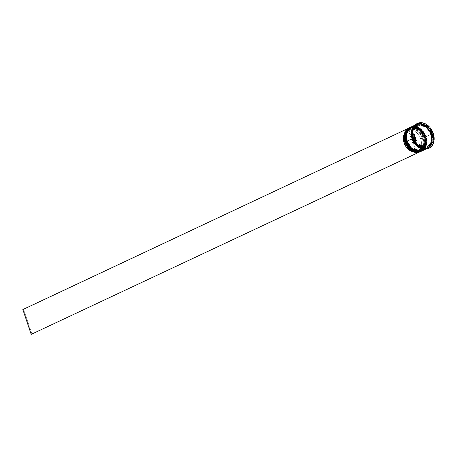 <?xml version="1.0" encoding="UTF-8"?>
<svg xmlns="http://www.w3.org/2000/svg" width="457" height="457" viewBox="0 0 457 457"><rect width="100%" height="100%" fill="white"/><g stroke="black" fill="none" stroke-linecap="round" stroke-linejoin="round"><path stroke-width="0.34" stroke-dasharray="2.29 1.71" d="M409.078 127.926A13.156 9.688 -115.2 0 1 423.907 137.734L424.456 137.426A12.842 9.454 -115.2 0 1 419.229 151.707A12.842 9.454 -115.2 0 1 405.862 141.779A12.842 9.454 64.8 0 0 420.617 151.221A12.842 9.454 64.8 0 0 424.456 137.426L424.907 137.214A12.842 9.454 -115.2 0 1 421.074 151.01A12.842 9.454 -115.2 0 1 406.313 141.561L405.462 136.763L406.153 132.364L407.056 130.531L409.798 127.943L413.425 127.092L415.402 127.372L419.303 129.291L422.639 132.747L424.907 137.214L425.524 139.619L425.604 144.303L425.061 146.411L422.931 149.742L419.68 151.495L415.813 151.404L413.831 150.661L410.14 147.919L408.575 146.029L406.313 141.561L405.862 141.779L406.313 141.561A12.842 9.454 -115.2 0 1 410.146 127.766A12.842 9.454 -115.2 0 1 424.907 137.214L425.49 144.909L419.68 151.495L410.615 148.394L406.313 141.561L405.462 136.763L406.153 132.364L408.284 129.04L409.798 127.943L413.425 127.092L415.402 127.372L419.303 129.291L422.639 132.747L424.907 137.214L425.524 139.619L425.604 144.303L425.061 146.411L422.931 149.742L419.68 151.495L417.789 151.684L415.813 151.404L411.917 149.485L408.575 146.029L406.084 141.63L405.725 133.867L411.534 127.286L420.6 130.388L424.907 137.214L424.456 137.426A12.842 9.454 64.8 0 0 409.695 127.977A12.842 9.454 64.8 0 0 405.862 141.779L405.862 141.779A12.842 9.454 -115.2 0 1 411.083 127.497A12.842 9.454 -115.2 0 1 424.456 137.426L420.149 130.599L411.083 127.497L405.273 134.078L405.839 141.779L408.124 146.24L409.689 148.137L411.46 149.696L415.362 151.615L419.229 151.707L420.966 151.05L422.479 149.953L424.61 146.623L425.307 142.224L424.456 137.426L423.479 135.106L422.188 132.958L418.852 129.502L414.95 127.583L412.974 127.303L409.346 128.154L406.604 130.742L405.702 132.581L405.005 136.98L405.862 141.779L410.163 148.605L419.229 151.707L425.039 145.126L424.456 137.426L424.879 137.283L424.49 137.466A13.156 9.688 64.8 0 0 409.558 127.697A13.156 9.688 -115.2 0 1 424.49 137.466L423.77 137.786A13.053 9.608 64.8 0 0 410.563 127.612A13.053 9.608 64.8 0 0 409.798 127.789A13.053 9.608 64.8 0 0 404.868 142.207L404.005 137.454L404.634 133.067L406.661 129.685L409.798 127.789L410.135 128.783L407.267 130.531L405.41 133.644L404.839 137.666L405.627 142.03L407.673 146.097L410.672 149.285L414.196 151.136L417.738 151.387L418.075 152.375L414.213 152.124L410.369 150.113L407.096 146.64L404.868 142.207A13.053 9.608 64.8 0 0 418.075 152.375A13.053 9.608 64.8 0 0 418.835 152.198L418.012 150.861L416.401 151.621A11.476 8.449 64.8 0 0 417.264 151.29A11.476 8.449 64.8 0 0 420.691 138.962L422.302 138.203A11.476 8.449 -115.2 0 1 418.875 150.53A11.476 8.449 -115.2 0 1 418.012 150.861A11.476 8.449 64.8 0 0 422.302 138.203L423.005 137.963A12.002 8.832 -115.2 0 1 418.503 151.204L421.371 149.456L423.228 146.349L423.799 142.321L423.005 137.963L420.966 133.895L417.961 130.708L414.436 128.851L410.894 128.606L410.563 127.612L414.419 127.869L418.264 129.879L421.537 133.353L423.77 137.786L424.633 142.538L424.005 146.925L421.971 150.307L418.835 152.198A13.053 9.608 64.8 0 0 423.77 137.786L423.907 137.734A13.156 9.688 64.8 0 0 408.787 128.057M409.752 127.6L419.886 129.759L424.879 137.283A13.156 9.688 64.8 0 0 409.786 127.589M421.011 151.387C425.547 148.651 426.878 143.926 425.01 137.203C421.4 128.971 416.333 125.761 409.815 127.572A13.156 9.688 -115.2 0 1 424.941 137.249L419.989 129.765L409.912 127.526M424.941 137.249L424.941 137.249A13.156 9.688 -115.2 0 1 421.108 151.341L425.673 144.389L424.941 137.249M420.983 151.404A13.156 9.688 64.8 0 0 424.879 137.283L425.604 144.469L420.948 151.421M406.856 141.253L407.278 141.11L406.69 133.41L412.5 126.829L421.571 129.931L425.873 136.757L425.421 136.969A12.842 9.454 64.8 0 0 410.66 127.526A12.842 9.454 64.8 0 0 406.827 141.322L406.827 141.322A12.842 9.454 -115.2 0 1 412.048 127.04A12.842 9.454 -115.2 0 1 425.421 136.969L421.12 130.142L412.048 127.04L406.239 133.621L406.804 141.327L409.095 145.789L410.654 147.68L414.345 150.422L416.327 151.164L420.2 151.25L421.931 150.593L424.679 148.005L425.581 146.166L426.272 141.767L426.038 139.374L424.45 134.649L421.594 130.611L417.904 127.874L415.916 127.132L412.048 127.04L410.312 127.697L407.57 130.291L406.667 132.124L405.976 136.523L406.827 141.322L411.129 148.148L420.2 151.25L426.004 144.669L425.421 136.969L425.844 136.826L425.456 137.009A13.156 9.688 64.8 0 0 410.529 127.24A13.156 9.688 -115.2 0 1 425.456 137.009L425.136 137.163A13.156 9.688 64.8 0 0 410.175 127.406M410.717 127.149L420.851 129.308L425.844 136.826A13.156 9.688 64.8 0 0 410.752 127.132M421.977 150.936C426.512 148.199 427.849 143.469 425.981 136.752C422.365 128.52 417.304 125.309 410.786 127.115A13.156 9.688 -115.2 0 1 425.907 136.797L426.724 141.556L426.57 143.852L426.033 145.954L423.896 149.285L420.651 151.038L418.755 151.233L416.778 150.947L412.882 149.033L411.106 147.468L408.25 143.429L406.661 138.705L406.581 134.015L407.118 131.913L409.255 128.583L412.5 126.829L414.396 126.635L418.355 127.663L422.045 130.399L423.605 132.29L425.981 136.752L420.96 129.314L410.883 127.075M425.907 136.797L425.907 136.797A13.156 9.688 -115.2 0 1 422.074 150.89L426.644 143.938L425.907 136.797M421.948 150.947A13.156 9.688 64.8 0 0 425.844 136.826L426.57 144.012L421.914 150.964M421.365 151.221A13.156 9.688 64.8 0 0 425.136 137.163L425.421 136.969A12.842 9.454 -115.2 0 1 420.2 151.25A12.842 9.454 -115.2 0 1 406.827 141.322A12.842 9.454 64.8 0 0 421.588 150.77A12.842 9.454 64.8 0 0 425.421 136.969L425.873 136.757L426.455 144.458L420.651 151.038L411.58 147.937L407.278 141.11A12.842 9.454 -115.2 0 1 411.111 127.309A12.842 9.454 -115.2 0 1 413.511 126.669A12.842 9.454 -115.2 0 1 415.99 126.829A12.842 9.454 -115.2 0 1 425.873 136.757L426.724 141.556L426.033 145.954L423.896 149.285L420.651 151.038L418.755 151.233L416.778 150.947L412.882 149.033L409.546 145.577L408.25 143.429L406.661 138.705L406.581 134.015L407.118 131.913L409.255 128.583L412.5 126.829L414.396 126.635L418.355 127.663L422.045 130.399L424.901 134.438L425.873 136.757A12.842 9.454 -115.2 0 1 424.067 149.119A12.842 9.454 -115.2 0 1 422.039 150.559A12.842 9.454 -115.2 0 1 407.278 141.11L406.827 141.322L407.278 141.11M431.414 134.198L427.027 127.229L417.772 124.064L411.843 130.782L412.471 138.671L411.763 131.656L416.304 124.87L426.192 126.977L431.065 134.318L431.414 134.198L431.065 134.318L431.774 141.333L427.232 148.119L417.338 146.006L412.437 138.637L416.83 145.606L426.084 148.771L432.014 142.053L431.414 134.198L432.042 136.649L432.128 141.436L430.654 145.457L427.855 148.102L426.084 148.771L422.137 148.679L420.114 147.925L416.35 145.126L413.431 141.007L411.808 136.186L411.728 131.399L412.277 129.251L414.453 125.852L417.772 124.064L421.72 124.155L423.742 124.915L427.506 127.709L429.1 129.639L431.414 134.198M432.802 133.644L432.099 133.89A13.156 9.688 64.8 0 0 418.401 123.71A13.156 9.688 64.8 0 0 413.048 138.345L413.048 138.345A13.156 9.688 -115.2 0 1 416.973 124.207A13.156 9.688 -115.2 0 1 432.099 133.89L431.454 134.192A13.156 9.688 64.8 0 0 416.333 124.51A13.156 9.688 64.8 0 0 413.859 126.412L415.973 124.687L417.755 124.013L421.72 124.104L423.748 124.87L427.529 127.674L430.454 131.81L431.454 134.192L432.099 133.89A13.156 9.688 -115.2 0 1 428.169 148.022A13.156 9.688 -115.2 0 1 413.048 138.345L413.048 138.345A13.156 9.688 64.8 0 0 426.747 148.519A13.156 9.688 64.8 0 0 432.099 133.89L432.802 133.644A13.687 10.071 64.8 0 0 429.637 127.897A13.687 10.071 -115.2 0 1 432.802 133.644A13.687 10.071 -115.2 0 1 433.682 139.928A13.687 10.071 64.8 0 0 432.802 133.644M418.938 122.984A13.687 10.071 -115.2 0 1 428.963 127.126A13.687 10.071 64.8 0 0 418.938 122.984M417.298 123.476A13.687 10.071 -115.2 0 1 418.178 123.162L417.652 123.693A13.367 9.843 -115.2 0 1 418.195 123.521A13.367 9.843 64.8 0 0 417.652 123.693L412.334 130.702A13.367 9.843 64.8 0 0 412.288 131.01A13.367 9.843 -115.2 0 1 412.334 130.702L418.178 123.162A13.687 10.071 64.8 0 0 417.075 123.579L417.527 123.367M412.14 132.758A13.367 9.843 -115.2 0 1 412.18 131.964A13.367 9.843 64.8 0 0 412.14 132.758L415.739 143.452A13.367 9.843 64.8 0 0 416.184 144.012A13.367 9.843 -115.2 0 1 415.739 143.452L412.14 132.758M414.339 125.749A13.156 9.688 -115.2 0 1 416.007 124.664A13.156 9.688 -115.2 0 1 431.134 134.341L426.101 136.706A13.156 9.688 64.8 0 0 413.802 126.338A13.156 9.688 64.8 0 0 410.98 127.023M431.065 134.318L431.608 142.561L425.004 149.056L427.535 148.251L430.334 145.606L431.254 143.738L431.962 139.248L431.094 134.352L426.192 126.977L416.304 124.87L411.763 131.656L412.471 138.671L417.338 146.006L427.232 148.119L431.774 141.333L431.065 134.318M413.636 134.998A11.579 8.523 64.8 0 0 414.316 138.014L414.608 137.877L414.316 138.014A11.579 8.523 64.8 0 0 415.619 140.887M409.112 129.759A11.476 8.449 -115.2 0 0 405.902 142.675A11.476 8.449 -115.2 0 0 417.252 151.038L415.636 151.798L413.082 151.758A11.476 8.449 64.8 0 0 415.636 151.798L417.252 151.038L418.075 152.375A13.053 9.608 64.8 0 0 418.835 152.198L418.012 150.861L416.401 151.621L409.129 130.011L416.401 151.621L419.138 149.942L420.903 146.971L421.451 143.127L420.691 138.962L419.852 136.946L417.401 133.415L415.876 132.027L412.511 130.256L409.129 130.011L410.74 129.251A11.476 8.449 -115.2 0 1 422.302 138.203L420.691 138.962A11.476 8.449 64.8 0 0 409.129 130.011L410.74 129.251L410.894 128.606A12.002 8.832 -115.2 0 1 423.005 137.963L422.302 138.203A11.476 8.449 64.8 0 0 410.74 129.251L410.563 127.612A13.053 9.608 64.8 0 0 409.798 127.789L23.61 309.366L31.961 334.176L23.61 309.366L409.763 127.68L407.873 128.571L409.763 127.68L409.98 129.434A11.476 8.449 64.8 0 0 405.69 142.087A11.476 8.449 64.8 0 0 417.252 151.038L417.738 151.387A12.002 8.832 -115.2 0 1 405.627 142.03A12.002 8.832 -115.2 0 1 410.135 128.783L409.98 129.434L408.369 130.188A11.476 8.449 64.8 0 0 407.501 130.519A11.476 8.449 64.8 0 0 404.474 133.444L406.901 130.845L409.98 129.434A11.476 8.449 -115.2 0 0 409.112 129.759L407.501 130.519M426.375 127.217A11.579 8.523 64.8 0 0 420.954 124.978L423.713 125.624L426.375 127.217M431.796 137.437A11.579 8.523 64.8 0 0 429.609 130.93L431.082 134.095L431.796 137.437M428.123 146.274A11.579 8.523 64.8 0 0 431.357 142.007L430.071 144.526L428.123 146.274M420.623 145.966A11.579 8.523 64.8 0 0 422.776 146.857M429.169 148.137L428.717 148.348A13.687 10.071 64.8 0 0 433.59 140.876A13.687 10.071 -115.2 0 1 428.94 148.239M414.156 125.983L419.452 124.024L425.164 126.109L431.094 134.352L430.1 131.982L427.186 127.863L423.422 125.064L419.377 124.018L415.676 124.887L414.133 126.006M418.629 122.95L418.178 123.162L418.629 122.95M424.484 149.016A13.156 9.688 64.8 0 0 427.524 148.325A13.156 9.688 64.8 0 0 431.454 134.192L432.328 139.105L431.614 143.612L429.431 147.023L426.101 148.822L426.849 148.942L426.101 148.805A13.367 9.843 64.8 0 0 427.055 148.628A13.367 9.843 -115.2 0 1 426.101 148.805L424.165 149.016M414.105 125.966L417.43 124.167L421.394 124.258L423.428 125.018L427.209 127.829L430.134 131.964L431.762 136.803L431.848 141.607L431.294 143.766L429.106 147.177L427.558 148.302L425.301 149.068A13.156 9.688 -115.2 0 0 427.204 148.479L425.987 149.051M422.171 150.844A13.156 9.688 64.8 0 0 424.502 149.108A13.156 9.688 64.8 0 0 426.101 136.706L431.134 134.341A13.156 9.688 -115.2 0 1 427.204 148.479M422.199 150.833L424.079 149.542L425.336 148.011L426.815 143.972L426.735 139.168L425.107 134.329L422.177 130.188L418.395 127.383L414.339 126.338L410.62 127.206M425.456 137.009A13.156 9.688 -115.2 0 1 421.72 151.05A13.156 9.688 64.8 0 0 425.456 137.009M421.234 151.284L423.108 149.993L424.37 148.462L425.85 144.429L425.764 139.625L424.136 134.781L421.211 130.645L417.43 127.84L413.374 126.789L409.655 127.657M424.49 137.466A13.156 9.688 -115.2 0 1 420.754 151.507A13.156 9.688 64.8 0 0 424.49 137.466M420.269 151.73A13.156 9.688 64.8 0 0 423.907 137.734A13.156 9.688 -115.2 0 1 420.269 151.73M417.19 145.12A13.367 9.843 -115.2 0 1 416.864 144.783A13.367 9.843 64.8 0 0 417.19 145.12L426.101 148.805L417.19 145.12M425.427 125.835L423.273 124.95L425.427 125.835M432.408 136.809L430.425 130.919L432.408 136.809M423.073 146.937L420.331 145.8M419.023 144.892L424.45 147.131L419.023 144.892M414.316 138.014L413.602 134.672L415.796 141.179L414.316 138.014M417.281 125.835L414.048 130.102L417.281 125.835M413.602 134.672L415.796 141.179M415.636 151.798L408.369 130.188L415.636 151.798M22.85 309.549L23.61 309.366L22.85 309.549M412.528 138.631C410.723 132.033 411.986 127.446 416.304 124.87C422.514 123.122 427.415 126.286 431.008 134.358C432.808 140.956 431.551 145.543 427.232 148.119C421.017 149.867 416.116 146.703 412.528 138.631M410.146 127.766L409.695 127.977M411.111 127.309L410.66 127.526M416.007 124.664L414.796 125.229M416.973 124.207L416.333 124.51M418.875 150.53L417.264 151.29M428.169 148.022L427.524 148.325M422.039 150.559L421.588 150.77M421.074 151.01L420.617 151.221"/><path stroke-width="0.69" d="M421.108 151.341L421.011 151.387A13.156 9.688 -115.2 0 1 405.89 141.71L410.883 149.228L421.108 151.341A13.156 9.688 -115.2 0 1 421.011 151.387L410.814 149.256L405.753 141.784L405.096 134.552L409.752 127.6A13.156 9.688 64.8 0 0 405.822 141.739L405.89 141.71A13.156 9.688 -115.2 0 1 409.815 127.572L405.165 134.524L405.822 141.739A13.156 9.688 64.8 0 0 420.948 151.421A13.156 9.688 64.8 0 0 420.983 151.404M422.074 150.89L421.977 150.936A13.156 9.688 -115.2 0 1 406.856 141.253L411.848 148.771L422.074 150.89A13.156 9.688 -115.2 0 1 421.977 150.936L411.786 148.805L406.719 141.333L406.067 134.095L410.717 127.149A13.156 9.688 64.8 0 0 406.793 141.282L406.856 141.253A13.156 9.688 -115.2 0 1 410.786 127.115L406.13 134.067L406.793 141.282A13.156 9.688 64.8 0 0 421.914 150.964A13.156 9.688 64.8 0 0 421.948 150.947M407.278 141.11L406.856 141.253M409.363 127.783A13.156 9.688 -115.2 0 1 409.558 127.697A13.156 9.688 64.8 0 0 405.439 141.921A13.156 9.688 -115.2 0 1 409.363 127.783L408.787 128.057A13.156 9.688 64.8 0 0 404.856 142.196A13.156 9.688 -115.2 0 1 409.078 127.926M405.439 141.921L404.856 142.196L405.439 141.921A13.156 9.688 64.8 0 0 420.754 151.507A13.156 9.688 -115.2 0 1 420.56 151.598A13.156 9.688 -115.2 0 1 405.439 141.921M406.404 141.464L406.73 141.356L406.404 141.464A13.156 9.688 -115.2 0 1 410.335 127.326A13.156 9.688 -115.2 0 1 410.529 127.24A13.156 9.688 64.8 0 0 406.404 141.464L406.084 141.619L406.404 141.464A13.156 9.688 64.8 0 0 421.72 151.05A13.156 9.688 -115.2 0 1 421.525 151.147A13.156 9.688 -115.2 0 1 406.404 141.464M428.94 148.239A13.687 10.071 -115.2 0 1 427.615 148.765L433.065 141.407A13.367 9.843 64.8 0 0 433.265 139.351L433.682 139.928L434.133 139.716L430.088 127.686A13.687 10.071 -115.2 0 1 433.253 133.433A13.687 10.071 -115.2 0 1 434.133 139.716L434.007 136.597L432.653 131.89L430.088 127.686L429.637 127.897L429.666 128.657L430.425 130.919L429.666 128.657A13.367 9.843 64.8 0 0 428.215 126.989L429.414 126.915L419.389 122.773L418.938 122.984L419.303 123.304L423.273 124.95L419.303 123.304A13.367 9.843 64.8 0 0 418.195 123.521A13.367 9.843 -115.2 0 1 419.303 123.304L418.938 122.984L419.389 122.773A13.687 10.071 -115.2 0 1 429.414 126.915L427.089 124.852L424.542 123.424L420.634 122.647L419.389 122.773L429.414 126.915L428.215 126.989A13.367 9.843 -115.2 0 1 429.666 128.657L429.637 127.897L430.088 127.686L434.133 139.716L433.682 139.928L433.265 139.351A13.367 9.843 -115.2 0 1 433.065 141.407L434.041 140.665L428.066 148.554L430.266 147.502L432.773 144.669L434.041 140.665A13.687 10.071 -115.2 0 1 429.169 148.137A13.687 10.071 -115.2 0 1 428.066 148.554L427.615 148.765A13.687 10.071 64.8 0 0 428.717 148.348L429.169 148.137M417.527 123.367A13.687 10.071 -115.2 0 1 418.629 122.95L412.648 130.839L418.629 122.95L416.43 124.001L414.63 125.738L413.351 128.063L412.648 130.839A13.687 10.071 -115.2 0 1 417.527 123.367L417.075 123.579A13.687 10.071 64.8 0 0 412.197 131.05A13.687 10.071 -115.2 0 1 417.298 123.476M412.18 131.964A13.367 9.843 -115.2 0 1 412.288 131.01A13.367 9.843 64.8 0 0 412.18 131.964M412.985 138.282A13.687 10.071 -115.2 0 1 412.105 131.999A13.687 10.071 64.8 0 0 412.985 138.282A13.687 10.071 64.8 0 0 416.156 144.029L416.607 143.818L412.557 131.787L412.688 134.901L413.436 138.071L414.773 141.099L416.607 143.818A13.687 10.071 -115.2 0 1 412.557 131.787L412.105 131.999L412.557 131.787L416.607 143.818L416.156 144.029A13.687 10.071 -115.2 0 1 412.985 138.282M410.175 127.406A13.156 9.688 64.8 0 0 410.009 127.48A13.156 9.688 64.8 0 0 406.084 141.619A13.156 9.688 64.8 0 0 421.205 151.296A13.156 9.688 64.8 0 0 421.365 151.221M425.301 149.068A13.156 9.688 -115.2 0 1 412.077 138.797A13.156 9.688 -115.2 0 1 414.339 125.749L412.842 127.497L411.363 131.53L411.449 136.335L412.077 138.797L407.05 141.162L412.077 138.797L414.402 143.372L417.818 146.914L421.817 148.879L425.781 148.971M414.796 125.229L410.98 127.023A13.156 9.688 64.8 0 0 407.05 141.162A13.156 9.688 64.8 0 0 422.171 150.844L425.987 149.051M412.403 138.648L413.014 138.357L412.403 138.648A13.156 9.688 64.8 0 0 424.484 149.016L422.137 148.731L418.144 146.766L414.722 143.224L412.403 138.648A13.156 9.688 64.8 0 1 413.859 126.412L412.243 129.222L411.688 131.382L411.768 136.186L412.403 138.648M425.004 149.056L416.23 145.486L412.117 138.791L412.414 138.694L412.117 138.791L411.277 132.69L414.156 125.983L412.877 127.532L411.409 131.553L411.489 136.335L413.111 141.156L416.024 145.28L417.835 146.874L421.817 148.833L425.004 149.056M415.796 141.179L416.441 140.876A11.579 8.523 -115.2 0 1 414.962 137.711L414.608 137.877L414.962 137.711A11.579 8.523 -115.2 0 1 414.248 134.369L413.602 134.672A11.579 8.523 64.8 0 0 413.636 134.998L414.248 134.369L414.962 137.711L416.441 140.876L414.248 134.369L416.441 140.876L415.796 141.179L415.619 140.887A11.579 8.523 64.8 0 0 415.796 141.179M420.954 124.978L421.6 124.675A11.579 8.523 -115.2 0 1 427.021 126.915L426.375 127.217L420.954 124.978L421.6 124.675L427.021 126.915L422.976 124.87L421.6 124.675L427.021 126.915L426.375 127.217L420.954 124.978M429.609 130.93L430.254 130.628A11.579 8.523 -115.2 0 1 432.442 137.134L431.796 137.437L429.609 130.93L430.254 130.628L432.442 137.134L431.082 132.17L430.254 130.628L432.442 137.134L431.796 137.437L429.609 130.93M431.357 142.007L432.002 141.704A11.579 8.523 -115.2 0 1 428.769 145.972L428.123 146.274L431.357 142.007L432.002 141.704L428.769 145.972L430.717 144.223L432.002 141.704L428.769 145.972L428.123 146.274L431.357 142.007M424.45 147.131L425.096 146.828A11.579 8.523 -115.2 0 1 419.669 144.589L419.023 144.892A11.579 8.523 64.8 0 0 420.623 145.966L419.023 144.892L419.669 144.589L422.337 146.183L425.096 146.828L419.669 144.589L425.096 146.828L424.45 147.131L422.776 146.857A11.579 8.523 64.8 0 0 424.45 147.131M427.301 148.731L417.275 144.589L419.606 146.651L422.154 148.079L424.77 148.788L427.301 148.731A13.687 10.071 -115.2 0 1 417.275 144.589L416.824 144.8A13.687 10.071 64.8 0 0 426.849 148.942L427.301 148.731L417.275 144.589L416.824 144.8A13.687 10.071 -115.2 0 0 426.849 148.942L427.301 148.731M410.62 127.206L407.81 129.862L406.336 133.895L406.416 138.7L408.044 143.538L410.974 147.68L414.756 150.484L418.812 151.535L422.525 150.661M410.038 127.469L408.107 128.783L406.844 130.314L405.37 134.352L405.45 139.156L407.078 143.995L410.003 148.131L413.785 150.941L417.841 151.987L421.56 151.118M404.856 142.196A13.156 9.688 64.8 0 0 419.983 151.873A13.156 9.688 64.8 0 0 420.269 151.73A13.156 9.688 -115.2 0 1 404.856 142.196M416.864 144.783A13.367 9.843 -115.2 0 1 416.184 144.012A13.367 9.843 64.8 0 0 416.864 144.783M427.752 148.416A13.367 9.843 -115.2 0 1 427.055 148.628A13.367 9.843 64.8 0 0 427.752 148.416L433.065 141.407L434.041 140.665L428.066 148.554L427.615 148.765L427.752 148.416M428.215 126.989L425.427 125.835L428.215 126.989M433.265 139.351L432.408 136.809L433.265 139.351M414.048 130.102L415.327 127.583L417.281 125.835A11.579 8.523 64.8 0 0 414.048 130.102L414.693 129.799A11.579 8.523 -115.2 0 1 417.927 125.532L415.973 127.28L414.693 129.799L417.927 125.532L414.693 129.799L414.048 130.102M404.474 133.444A11.476 8.449 64.8 0 0 404.742 144.498A11.476 8.449 64.8 0 0 413.082 151.758L408.889 149.782L406.027 146.731L404.919 144.863L403.537 140.762L403.32 138.682L403.428 136.683L404.605 133.215M418.869 152.29L31.196 334.353L418.875 152.307M407.873 128.571L22.85 309.549L31.196 334.353L31.961 334.176L31.196 334.353L22.85 309.549L407.873 128.571M420.948 151.421C414.43 153.226 409.363 150.016 405.753 141.784C403.885 135.066 405.216 130.336 409.752 127.6M421.914 150.964C415.396 152.775 410.335 149.565 406.719 141.333C404.851 134.609 406.187 129.885 410.717 127.149M410.335 127.326L410.009 127.48M421.525 151.147L421.205 151.296M420.56 151.598L419.983 151.873"/></g></svg>
